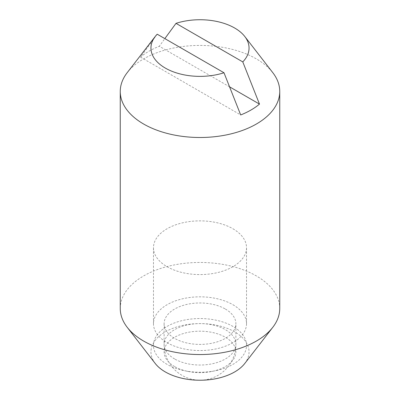 <?xml version="1.0" encoding="UTF-8"?>
<svg xmlns="http://www.w3.org/2000/svg" width="400" height="400" viewBox="0 0 400 400"><rect width="100%" height="100%" fill="white"/><g stroke="black" fill="none" stroke-linecap="round" stroke-linejoin="round"><path stroke-width="0.3" stroke-dasharray="2 1.5" d="M225.375 309.045A35.885 20.72 180 0 1 235.885 323.695A35.885 20.72 180 0 1 213.735 342.835A35.885 20.72 180 0 1 174.625 338.345A35.885 20.72 180 0 1 164.115 323.695A35.885 20.72 180 0 1 186.265 304.55A35.885 20.72 180 0 1 225.375 309.045M232.895 228.74A46.52 26.855 180 0 1 246.52 247.73A46.52 26.855 180 0 1 217.8 272.54A46.52 26.855 180 0 1 167.105 266.72A46.52 26.855 180 0 1 153.48 247.73A46.52 26.855 180 0 1 182.2 222.915A46.52 26.855 180 0 1 232.895 228.74M232.895 304.7A46.52 26.855 180 0 1 246.52 323.695A46.52 26.855 180 0 1 217.8 348.505A46.52 26.855 180 0 1 167.105 342.685A46.52 26.855 180 0 1 153.48 323.695A46.52 26.855 180 0 1 182.2 298.88A46.52 26.855 180 0 1 232.895 304.7M174.625 366.56A35.885 20.72 180 0 1 174.625 337.26A35.885 20.72 180 0 1 225.375 337.26A35.885 20.72 180 0 1 211.965 371.44A35.885 20.72 180 0 1 188.035 371.44A35.885 20.72 180 0 1 174.625 366.56M167.105 364.385A46.52 26.855 180 0 1 167.105 326.405A46.52 26.855 180 0 1 232.895 326.405A46.52 26.855 180 0 1 215.51 370.715A46.52 26.855 180 0 1 184.49 370.715A46.52 26.855 180 0 1 167.105 364.385M120.255 308.5A79.745 46.04 180 0 1 169.485 265.965A79.745 46.04 180 0 1 256.39 275.945A79.745 46.04 180 0 1 279.745 308.5M155.225 363.47A49.05 28.32 180 0 1 172.185 328.58A49.05 28.32 180 0 1 234.685 331.885A49.05 28.32 180 0 1 244.775 363.47M127.205 72.665A79.745 46.04 180 0 1 256.39 58.905A79.745 46.04 180 0 1 272.795 72.665M229.595 86.845L159.31 46.265L164.84 38.605M157.215 34.205L140.515 57.115A72.07 41.61 180 0 1 159.31 46.265M140.515 57.115L240.69 114.955M174.625 358.96A35.885 20.72 180 0 1 164.115 344.31A35.885 20.72 180 0 1 186.265 325.17A35.885 20.72 180 0 1 225.375 329.66A35.885 20.72 180 0 1 235.885 344.31A35.885 20.72 180 0 1 213.735 363.45A35.885 20.72 180 0 1 174.625 358.96M164.115 323.695L164.115 344.31A35.885 35.885 0 0 0 182.06 375.39A35.885 35.885 0 0 0 235.885 344.31L235.885 323.695M246.52 323.695L246.52 247.73M153.48 323.695L153.48 247.73M211.965 371.44L215.51 370.715M188.035 371.44L184.49 370.715"/><path stroke-width="0.6" d="M164.84 38.605L176.01 23.35A49.05 28.32 180 0 1 234.685 28.03A49.05 28.32 180 0 1 244.775 36.49L272.795 72.665A79.745 46.04 180 0 1 279.745 91.46L279.745 308.5A79.745 46.04 180 0 1 272.795 327.295A79.745 46.04 180 0 1 143.61 341.055A79.745 46.04 180 0 1 127.205 327.295A79.745 46.04 180 0 1 120.255 308.5L120.255 91.46A79.745 46.04 180 0 1 127.205 72.665L155.225 36.49A49.05 28.32 180 0 1 157.215 34.205L223.99 72.755A49.05 28.32 180 0 1 165.315 68.08A49.05 28.32 180 0 1 155.225 36.49M272.795 327.295L244.775 363.47A49.05 28.32 180 0 1 165.315 371.935A49.05 28.32 180 0 1 155.225 363.47L127.205 327.295M279.745 91.46A79.745 46.04 180 0 1 230.515 133.995A79.745 46.04 180 0 1 143.61 124.015A79.745 46.04 180 0 1 120.255 91.46M244.775 36.49A49.05 28.32 180 0 1 242.785 61.905L259.485 104.1A72.07 41.61 180 0 1 240.69 114.955L223.99 72.755M259.485 104.1L229.595 86.845M176.01 23.35L242.785 61.905"/></g></svg>
